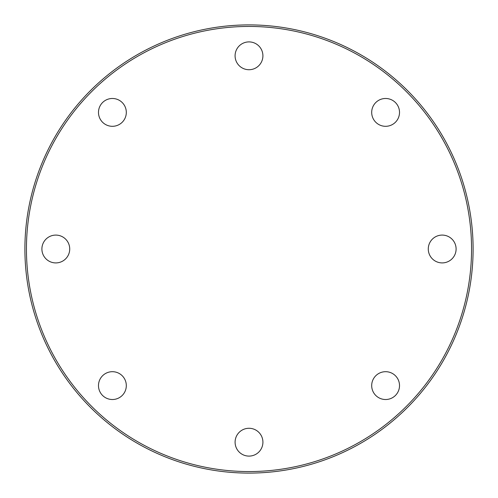 <?xml version="1.0" encoding="UTF-8"?>
<svg xmlns="http://www.w3.org/2000/svg" width="498" height="498" viewBox="0 0 498 498"><rect width="100%" height="100%" fill="white"/><g stroke="black" fill="none" stroke-linecap="round" stroke-linejoin="round"><path stroke-width="0.75" d="M102.557 375.772A13.907 13.907 0 0 1 125.832 382.003A13.907 13.907 0 0 1 108.794 399.041A13.907 13.907 0 0 1 102.557 375.772M55.813 235.093A13.907 13.907 0 0 1 67.859 255.953A13.907 13.907 0 0 1 43.762 255.953A13.907 13.907 0 0 1 55.813 235.093M122.228 102.557A13.907 13.907 0 0 1 115.997 125.832A13.907 13.907 0 0 1 98.959 108.794A13.907 13.907 0 0 1 122.228 102.557M262.907 55.813A13.907 13.907 0 0 1 242.047 67.859A13.907 13.907 0 0 1 242.047 43.762A13.907 13.907 0 0 1 262.907 55.813M395.443 122.228A13.907 13.907 0 0 1 372.168 115.997A13.907 13.907 0 0 1 389.206 98.959A13.907 13.907 0 0 1 395.443 122.228M442.187 262.907A13.907 13.907 0 0 1 430.141 242.047A13.907 13.907 0 0 1 454.238 242.047A13.907 13.907 0 0 1 442.187 262.907M375.772 395.443A13.907 13.907 0 0 1 382.003 372.168A13.907 13.907 0 0 1 399.041 389.206A13.907 13.907 0 0 1 375.772 395.443M235.093 442.187A13.907 13.907 0 0 1 255.953 430.141A13.907 13.907 0 0 1 255.953 454.238A13.907 13.907 0 0 1 235.093 442.187M26.444 249A222.556 222.556 0 0 1 360.278 56.262A222.556 222.556 0 0 1 360.278 441.738A222.556 222.556 0 0 1 26.444 249M24.9 249A224.1 224.1 0 0 0 249 473.1A224.1 224.1 0 0 0 473.1 249A224.1 224.1 0 0 0 249 24.9A224.1 224.1 0 0 0 24.9 249"/></g></svg>
